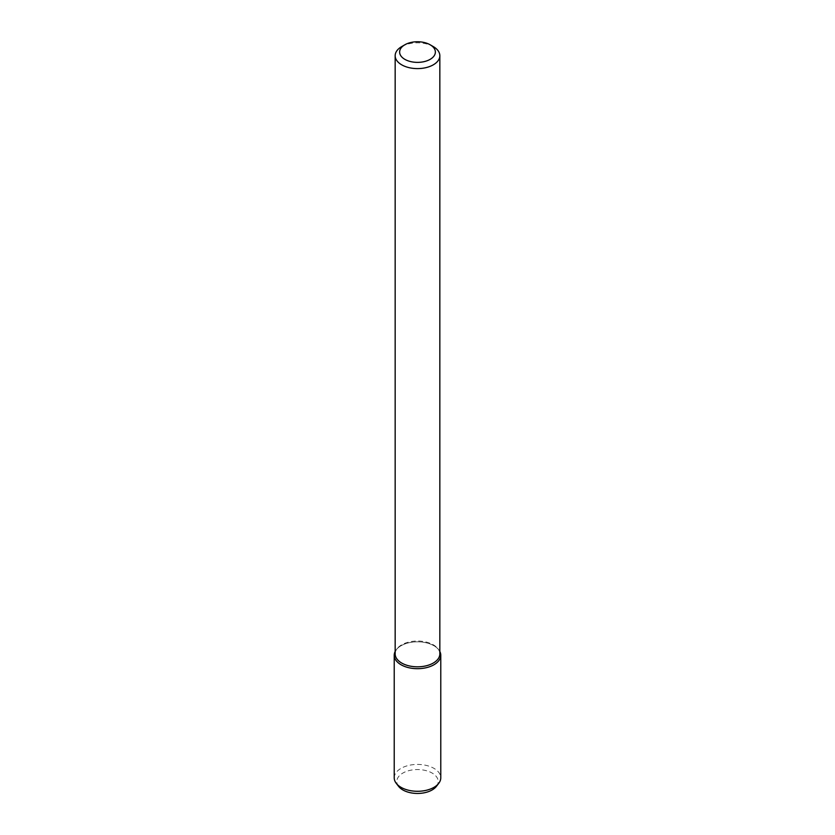 <?xml version="1.0" encoding="UTF-8"?>
<svg xmlns="http://www.w3.org/2000/svg" width="835" height="835" viewBox="0 0 835 835"><rect width="100%" height="100%" fill="white"/><g stroke="black" fill="none" stroke-linecap="round" stroke-linejoin="round"><path stroke-width="0.63" stroke-dasharray="4.17 3.13" d="M401.708 46.593A22.336 12.89 180 0 1 433.292 46.593M395.164 653.92A22.336 12.89 180 0 1 397.116 648.659A22.336 12.89 180 0 1 417.5 641.029A22.336 12.89 180 0 1 437.884 648.659A22.336 12.89 180 0 1 439.836 653.92M395.164 651.477A23.276 13.433 180 0 1 396.26 649.766A23.276 13.433 180 0 1 417.5 641.812A23.276 13.433 180 0 1 438.74 649.766A23.276 13.433 180 0 1 439.836 651.477A23.276 13.433 180 0 0 417.5 641.812A23.276 13.433 180 0 0 395.164 651.477M394.224 777.855A23.276 13.433 180 0 1 417.5 764.422A23.276 13.433 180 0 1 440.776 777.855M398.608 786.382A20.698 11.951 180 0 1 417.5 769.557A20.698 11.951 180 0 1 436.392 786.382M397.116 648.659L396.26 649.766M437.884 648.659L438.74 649.766"/><path stroke-width="1.25" d="M430.129 59.358A17.869 10.312 180 0 1 404.871 59.358A17.869 10.312 180 0 1 404.871 44.766A17.869 10.312 180 0 1 430.129 44.766A17.869 10.312 180 0 1 430.129 59.358M430.129 44.766L433.292 46.593A22.336 12.89 180 0 1 439.836 55.715A22.336 12.89 180 0 1 433.292 64.827A22.336 12.89 180 0 1 408.952 67.625A22.336 12.89 180 0 1 395.164 55.715A22.336 12.89 180 0 1 401.708 46.593L404.871 44.766M439.836 55.715L439.836 653.92A22.336 12.89 180 0 1 433.292 663.042A22.336 12.89 180 0 1 408.952 665.839A22.336 12.89 180 0 1 395.164 653.92L395.164 55.715M440.776 655.256A23.276 13.433 180 0 0 439.836 651.477A23.276 13.433 180 0 1 433.96 664.754A23.276 13.433 180 0 1 405.633 666.81A23.276 13.433 180 0 1 395.164 651.477A23.276 13.433 180 0 0 394.224 655.256L394.224 777.855A23.276 13.433 180 0 0 396.26 783.334A23.276 13.433 180 0 0 433.96 787.353A23.276 13.433 180 0 0 438.74 783.334A23.276 13.433 180 0 0 440.776 777.855L440.776 655.256A23.276 13.433 180 0 1 433.96 664.754A23.276 13.433 180 0 1 408.597 667.666A23.276 13.433 180 0 1 394.224 655.256M438.74 783.334L436.392 786.382A20.698 11.951 180 0 1 432.133 789.952A20.698 11.951 180 0 1 398.608 786.382L396.26 783.334"/></g></svg>
